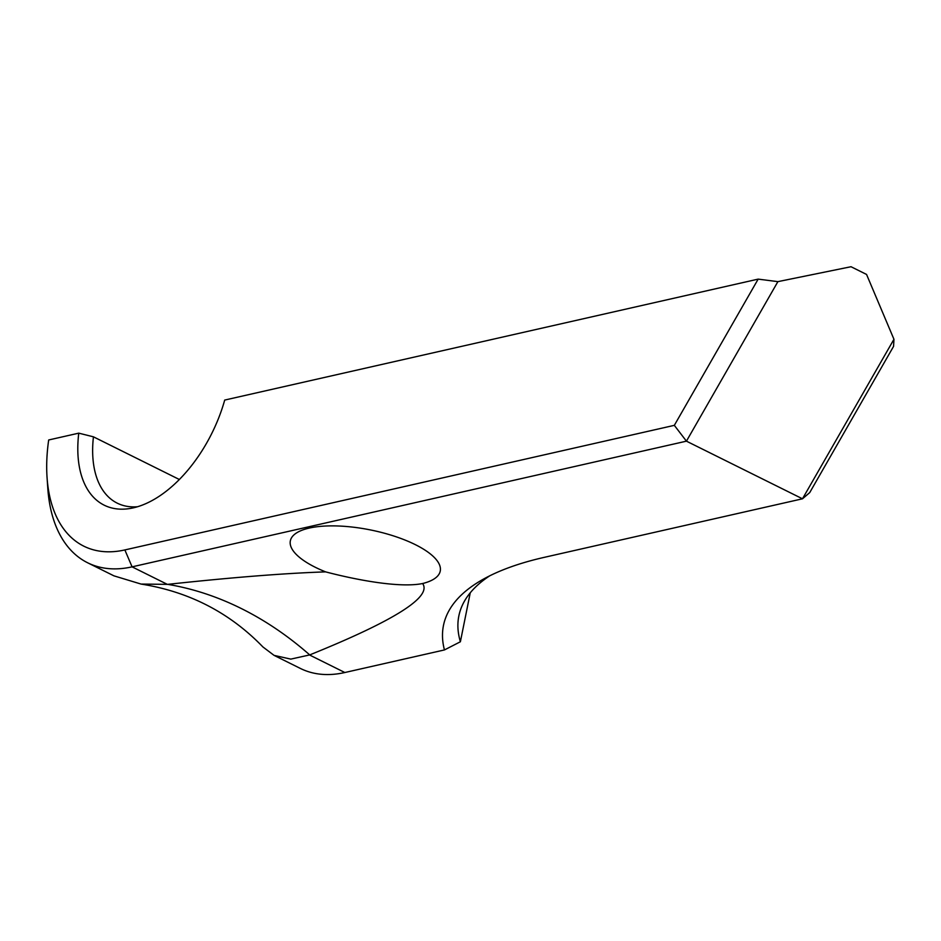 <?xml version="1.0" encoding="UTF-8"?>
<svg xmlns="http://www.w3.org/2000/svg" width="941" height="941" viewBox="0 0 941 941"><rect width="100%" height="100%" fill="white"/><g stroke="black" fill="none" stroke-linecap="round" stroke-linejoin="round"><path stroke-width="1.41" d="M893.95 339.278L893.574 346.359L809.731 492.59L802.485 498.801L893.95 339.278L866.555 274.443L851.017 266.726L777.889 281.641L686.436 441.164L132.081 566.847A171.368 98.287 116.4 0 1 87.631 562.777A171.368 98.287 116.4 0 1 47.791 488.273L47.05 477.393A158.182 90.724 -63.6 0 0 124.859 549.932L674.332 425.344L758.164 279.124L777.889 281.641M489.673 575.857A395.467 137.198 -168.6 0 0 458.843 615.967A395.467 137.198 -168.6 0 0 460.384 641.762L444.446 649.937A408.653 141.773 11.4 0 1 482.251 579.797A408.653 141.773 11.4 0 1 544.239 557.354L802.485 498.801L686.436 441.164L674.332 425.344M274.09 655.383L290.804 659.112L309.718 654.912C394.526 620.648 432.154 596.853 422.615 583.526A76.456 26.524 -168.6 0 0 440.247 571.069A76.456 26.524 -168.6 0 0 394.467 536.229A76.456 26.524 -168.6 0 0 309.201 528.089A76.456 26.524 -168.6 0 0 290.346 540.84A76.456 26.524 -168.6 0 0 325.633 571.881C285.099 573.21 232.451 577.362 167.674 584.361L141.056 584.067C189.117 591.689 229.745 612.662 262.927 646.961L274.09 655.383L300.402 668.451A171.368 98.287 -63.6 0 0 344.853 672.521L444.446 649.937M758.164 279.124L224.711 400.066A112.414 64.47 116.4 0 1 131.787 508.175A112.414 64.47 116.4 0 1 78.762 433.154L48.685 439.976A158.182 90.724 -63.6 0 0 47.05 477.393M78.762 433.154L93.441 436.824L179.355 479.498M460.384 641.762L470.253 592.783M93.441 436.824A104.804 60.106 -63.6 0 0 117.237 503.153A104.804 60.106 -63.6 0 0 137.551 506.728M141.056 584.067L113.932 575.845L87.631 562.777M325.633 571.881C357.168 580.126 400.066 588.149 422.615 583.526M167.404 584.396L132.081 566.847L124.859 549.932M309.542 654.983L344.853 672.521M167.674 584.361A395.467 299.238 -99.5 0 1 309.718 654.912"/></g></svg>
